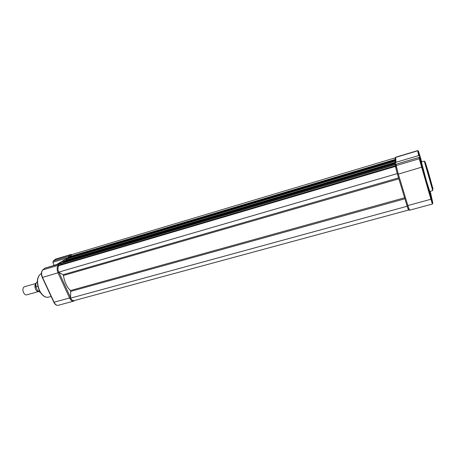 <?xml version="1.0" encoding="UTF-8"?>
<svg xmlns="http://www.w3.org/2000/svg" width="456" height="456" viewBox="0 0 456 456"><rect width="100%" height="100%" fill="white"/><g stroke="black" fill="none" stroke-linecap="round" stroke-linejoin="round"><path stroke-width="0.68" d="M395.734 167.192L395.443 166.451L58.801 265.717C57.747 267.256 57.695 269.393 58.647 272.141L63.048 274.711L63.464 275.47C64.444 281.802 66.747 286.835 70.372 290.557L70.691 291.401L70.589 298.138L407.117 206.266L408.53 209.686M70.589 298.138C71.746 300.145 72.971 300.96 74.265 300.589L408.519 210.034M406.946 205.582L407.117 206.266M58.647 272.141L397.239 173.622L395.443 166.451M61.651 263.237L61.303 263.488L61.509 264.919M395.426 164.77L395.591 165.739L61.286 264.429M61.588 263.249L395.318 164.513L61.554 263.266M64.045 261.191L63.618 261.459L63.863 262.485L395.637 164.399M395.323 163.1L395.58 164.314M66.707 258.797L66.376 259.036L66.57 260.422M395.232 161.338L395.386 162.233L66.359 259.96M66.65 258.803L395.118 161.036L66.622 258.826M395.363 160.746L395.551 161.361M69.027 256.808L68.617 257.07L68.862 258.079L395.369 160.871M395.529 161.002L395.027 159.486L395.164 160.181L52.885 262.211L54.059 265.426M71.74 254.619L394.942 157.93L395.472 160.027M71.227 254.813L71.21 256.141M71.427 254.71L394.942 157.93M420.637 161.116L423.117 169.695L420.637 161.116M429.888 192.848L432.322 201.267L429.888 192.848M419.03 153.056L421.407 161.27L419.03 153.056M421.372 161.977L426.428 180.861L429.774 191.44L432.71 190.625M421.732 161.869L418.488 151.187L419.434 155.975L418.631 155.576L395.99 162.296L395.352 163.385L395.654 164.382M419.434 155.975L422.205 167.004L431.507 198.896L432.835 202.948L430.247 191.309M431.952 199.432L431.992 199.044M419.765 157.628L419.149 157.388L395.928 164.263L395.455 165.061M38.241 291.561C37.198 291.452 36.303 290.66 35.557 289.178C34.559 286.613 34.69 284.721 35.95 283.507M24.584 286.71L23.837 287.075C22.692 288.369 22.6 290.204 23.564 292.592C24.538 294.422 25.656 295.169 26.904 294.832L38.31 291.612M35.807 287.075C35.391 284.447 35.893 282.686 37.312 281.779C35.984 282.629 35.505 284.339 35.87 286.909L37.694 291.042L40.31 292.313M39.404 290.666L37.694 291.042M35.87 286.909L37.859 286.339M74.71 300.47L73.752 301.108C72.23 301.513 70.84 300.475 69.58 297.996L58.077 272.973C56.755 269.593 56.818 267.045 58.265 265.329L42.813 269.889L44.819 268.185L61.161 263.511M63.754 261.339L63.384 261.02L57.986 264.263L63.39 261.02L65.265 259.378L63.384 261.02M66.291 259.162L65.265 259.378M56.726 264.514L54.275 265.238M68.81 256.905L68.428 256.437L53.363 260.94L56.071 258.94M52.885 262.211L53.363 260.94M70.691 291.401L404.922 198.782M70.372 290.557L404.609 197.756M63.464 275.47L398.886 178.843M63.048 274.711L398.59 177.868M61.303 263.488L395.329 164.684M63.606 261.926L395.369 163.618M63.618 261.459L395.238 163.1M63.863 261.242L395.227 162.929M66.376 259.036L395.124 161.202M68.617 257.07L395.038 159.674M68.856 256.859L395.027 159.509M432.738 190.614L424.297 161.116L425.197 162.062M428.281 171.872L425.174 161.971L430.054 179.653L433.086 189.251L428.281 171.872M396.11 164.24L396.196 165.568L419.252 158.762L418.996 157.468M418.631 155.576L417.702 150.805L395.683 157.4L395.99 162.296M422.205 167.004L398.344 174.112L407.846 205.559L430.897 199.255L419.252 158.762L420.067 159.167M408.445 209.298C408.462 210.125 407.96 208.882 406.929 205.559M409.534 210.222C408.565 210.142 407.715 208.609 406.986 205.61L397.427 174.163M432.402 204.031L409.573 210.21L407.846 205.559L406.986 205.61L397.421 174.135L395.546 166.668L396.196 165.568L398.344 174.112L397.484 174.203C396.23 170.441 395.677 167.631 395.819 165.779L395.728 164.337M395.62 162.501L395.323 157.599L395.061 158.454L395.398 158.825M395.734 157.195L417.696 150.617M418.488 151.187L417.702 150.805L418.289 150.902M432.715 203.473L432.419 204.026L430.897 199.255L431.507 198.896M35.921 283.797L35.927 287.451M40.31 292.307L38.07 291.327M41.382 273.412L41.325 273.435C37.021 276.444 36.412 282.099 39.507 290.392C42.334 295.767 45.475 297.99 48.934 297.055L51.135 296.446M61.68 263.22L63.658 262.035M70.594 297.688L54.093 302.225L42.539 277.487C41.217 274.147 41.308 271.611 42.813 269.889L42.613 270.026M73.382 301.211L58.351 305.275C56.783 305.697 55.364 304.676 54.093 302.225L53.825 302.197M70.509 297.506L59.029 272.5L42.271 277.482M60.203 263.636L58.265 265.329L59.081 265.637M59.542 265.5L61.178 264.064M65.071 260.86L66.297 259.789M56.316 264.759L65.242 259.396M68.428 256.437L70.247 254.847L55.056 259.464M69.671 256.597L71.136 255.309L70.247 254.847L70.971 254.465M63.925 261.202L395.227 162.9M68.919 256.825L395.027 159.486M421.333 161.988L424.297 161.116M395.928 164.263L419.149 157.388M35.978 283.432L24.299 286.795M41.382 273.423L41.325 273.435C36.845 276.541 36.166 282.201 39.279 290.415C41.838 295.402 44.848 297.677 48.313 297.244M60.409 263.545L44.796 268.168L42.733 269.923C41.103 271.725 40.96 274.255 42.288 277.516L53.842 302.242C55.09 304.693 56.59 305.702 58.351 305.275M72.151 254.494L70.714 254.551L55.729 259.042L53.227 261.02"/></g></svg>
